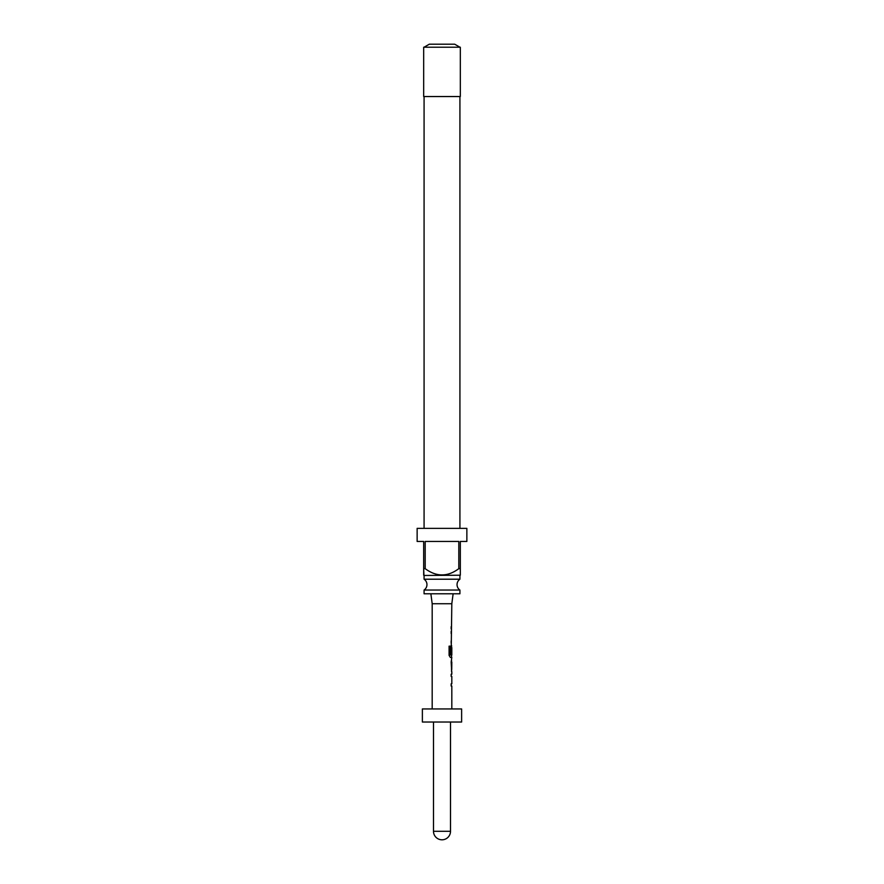 <?xml version="1.0" encoding="UTF-8"?>
<svg xmlns="http://www.w3.org/2000/svg" width="884" height="884" viewBox="0 0 884 884"><rect width="100%" height="100%" fill="white"/><g stroke="black" fill="none" stroke-linecap="round" stroke-linejoin="round"><path stroke-width="1.33" d="M424.077 590.048L459.923 590.048A6.542 6.542 0 0 1 459.923 579.208L424.077 579.208A6.542 6.542 0 0 1 424.077 590.048L424.077 593.794L459.923 593.794L459.923 590.048M451.812 671.729L451.812 674.216L451.16 674.216L451.16 676.415L451.812 676.415L451.812 683.818L451.16 683.818L451.16 686.017L451.812 686.017L451.812 708.946M451.16 683.818L451.16 686.017M451.547 660.061L451.547 662.127M451.547 669.531L451.547 671.597M451.636 645.663L451.547 647.596M451.547 655L451.547 657.442L450.343 657.442L451.812 657.442L451.16 661.983L451.691 671.729M451.735 647.596L451.16 653.994L451.812 647.596L451.812 655L450.497 655L450.42 646.149L449.094 646.149L449.094 655.387L450.343 657.442M430.873 593.794L432.188 603.728L451.812 603.728L451.16 653.994M451.16 640.944L451.16 643.143M451.16 626.657L451.16 628.856M460.321 575.208L423.944 575.473L423.679 568.666L425.193 568.666C436.431 576.998 447.636 576.998 458.807 568.666L460.321 568.666L460.321 575.208L460.321 541.45L466.863 541.45L466.863 528.367L417.137 528.367L417.137 541.45L423.679 541.45L423.679 575.208M425.193 568.666L425.193 541.45L458.807 541.45L458.807 568.666M424.077 575.473L424.077 579.208M459.923 575.473L459.923 579.208M424.077 96.544L424.077 528.367M459.923 96.544L459.923 528.367M460.321 47.217L423.679 47.217L423.679 96.544L460.321 96.544L460.321 47.217M424.077 47.217L429.304 44.2L454.696 44.2L459.923 47.217M451.812 603.728L453.127 593.794M432.188 603.728L432.188 708.946M451.16 674.216L451.16 676.415M451.16 631.353L451.16 633.552M451.812 662.127L451.735 669.531L451.812 662.127M461.625 708.946L422.375 708.946L422.375 722.029L461.625 722.029L461.625 708.946M433.492 722.029L433.492 831.291L450.508 831.291L450.508 722.029M450.199 654.856L450.199 646.149L449.094 646.149M451.459 669.387L451.713 662.271M433.492 831.291A8.508 8.508 0 0 0 442 839.8A8.508 8.508 0 0 0 450.508 831.291"/></g></svg>
